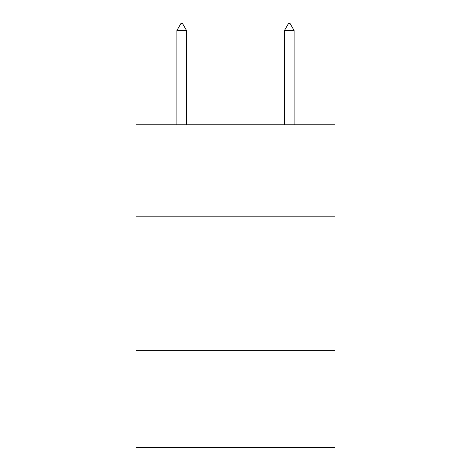 <?xml version="1.0" encoding="UTF-8"?>
<svg xmlns="http://www.w3.org/2000/svg" width="471" height="471" viewBox="0 0 471 471"><rect width="100%" height="100%" fill="white"/><g stroke="black" fill="none" stroke-linecap="round" stroke-linejoin="round"><path stroke-width="0.71" d="M334.993 216.195L334.993 124.768L136.007 124.768L136.007 216.195L334.993 216.195L334.993 447.45L136.007 447.45L136.007 216.195M334.993 350.642L136.007 350.642M186.557 30.544L182.524 23.55L180.911 23.55L176.878 30.544L186.557 30.544L186.557 124.768M176.878 30.544L176.878 124.768M288.476 23.55L290.089 23.55L294.122 30.544L284.443 30.544L288.476 23.55M294.122 124.768L294.122 30.544M284.443 124.768L284.443 30.544"/></g></svg>
